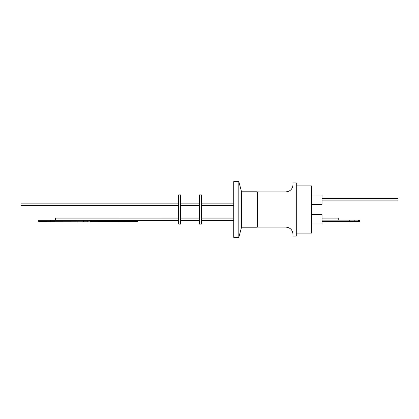 <?xml version="1.0" encoding="UTF-8"?>
<svg xmlns="http://www.w3.org/2000/svg" width="419" height="419" viewBox="0 0 419 419"><rect width="100%" height="100%" fill="white"/><g stroke="black" fill="none" stroke-linecap="round" stroke-linejoin="round"><path stroke-width="0.63" d="M238.83 237.358L238.83 181.642L233.729 181.642L233.729 237.358L238.83 237.358L241.548 227.208L241.548 191.792L238.83 181.642M241.548 227.208L257.339 227.208L257.339 191.792L241.548 191.792M257.339 227.135L285.905 227.135L285.905 191.865C290.205 191.441 292.567 189.084 292.986 184.779M257.339 191.865L285.905 191.865M296.296 236.059L296.296 182.941L292.986 182.941L292.986 236.059L296.296 236.059M296.296 233.111L311.642 233.111L311.642 185.889L296.296 185.889M311.642 232.33L311.642 186.67M311.877 204.352L322.028 204.352L322.028 195.05L311.877 195.05M311.877 223.95L322.028 223.95L322.028 214.622L311.877 214.622M322.028 214.648L311.877 214.648M322.028 195.05L311.877 195.029M322.028 200.884L398.05 200.884L398.05 198.496L322.028 198.496M322.028 198.522L398.05 198.522M322.028 218.095L336.761 218.116M338.741 220.148L338.741 218.116L322.028 218.116M322.028 221.63L359.565 221.614L359.565 220.164L358.423 220.148L358.423 221.562L322.028 221.562M201.356 218.095L233.729 218.095M233.729 203.121L201.356 203.121M233.729 203.147L201.356 203.147M233.729 205.509L201.356 205.509M201.356 194.861L201.356 224.139L199.47 224.139L199.47 194.861L201.356 194.861M180.531 218.095L199.47 218.095M199.47 203.121L180.531 203.121M199.47 203.147L180.531 203.147M199.47 205.509L180.531 205.509M178.646 194.861L178.646 224.139L180.531 224.139L180.531 194.861L178.646 194.861M100.665 218.116L178.646 218.095M178.646 218.116L55.428 218.116L55.428 220.347M178.646 203.147L20.95 203.147L20.95 205.509L178.646 205.509M178.646 203.121L20.95 203.147M90.185 221.562L93.563 221.656L90.185 221.751M44.618 221.944L42.162 221.861L44.618 221.944M80.223 221.944A11.486 0.393 0 0 1 83.318 221.955L90.185 221.876L90.185 220.425L87.822 220.347L83.318 220.347L83.318 221.761A11.486 0.393 0 0 1 77.133 221.761L38.716 221.709L38.716 222.007L77.133 221.955A11.486 0.393 0 0 1 80.223 221.944M87.822 220.347L87.822 221.761L90.185 221.845M87.822 221.761L83.318 221.761M136.458 220.478L136.458 221.583L137.872 221.63L136.458 221.73L90.185 221.808M136.458 221.583L90.185 221.504M83.318 220.347A11.486 0.393 0 0 1 77.133 220.347L77.133 221.761M77.133 220.347L50.285 220.347M38.716 221.709L38.716 220.294L50.285 220.294L50.285 221.709M178.646 220.478L90.185 220.478L90.185 221.876M97.737 221.504L97.737 220.478M137.872 221.63L137.872 220.478M322.028 220.148L358.423 220.148M349.729 221.562L349.729 220.148M359.565 221.578L358.423 221.562M354.202 220.148L354.202 221.562M322.028 221.73L358.151 221.63M358.151 221.745L322.028 221.777M233.729 220.478L201.356 220.478M199.47 220.478L180.531 220.478M199.47 218.116L180.531 218.116M233.729 218.116L201.356 218.116M285.905 227.135C290.205 227.559 292.567 229.916 292.986 234.221"/></g></svg>
